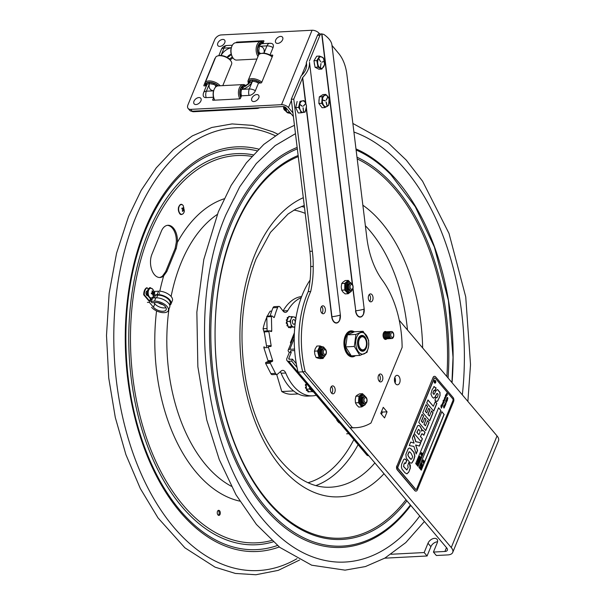 <?xml version="1.0" encoding="UTF-8"?>
<svg xmlns="http://www.w3.org/2000/svg" width="605" height="605" viewBox="0 0 605 605"><rect width="100%" height="100%" fill="white"/><g stroke="black" fill="none" stroke-linecap="round" stroke-linejoin="round"><path stroke-width="0.91" d="M176.252 248.474L166.806 271.569L163.683 275.888A14.588 8.735 -93 0 1 160 277.506A14.588 8.735 -93 0 1 151.726 269.717A14.588 8.735 -93 0 1 151.915 254.304L161.361 231.201A14.588 8.735 -93 0 1 167.933 225.279A14.588 8.735 -93 0 1 177.378 242.386L176.252 248.474L175.11 248.534L176.274 242.446A14.588 8.735 87 0 0 167.381 225.34M159.44 277.506A14.588 8.735 87 0 0 162.579 275.948L165.664 271.63L175.11 248.534M218.345 515.256A2.549 1.528 87 0 0 219.191 512.836A2.549 1.528 87 0 0 218.102 510.514M217.498 511.346A2.549 1.528 -93 0 1 218.647 510.317A2.549 1.528 -93 0 1 220.303 512.775A2.549 1.528 -93 0 1 218.912 515.399A2.549 1.528 -93 0 1 217.467 514.038A2.549 1.528 -93 0 1 217.498 511.346M353.917 132.041A217.641 130.37 -93 0 1 462.341 394.876M419.757 516.012A217.641 130.37 -93 0 1 336.614 562.037C306.811 560.048 279.691 542.625 255.257 509.758C201.979 439.699 188.185 302.167 225.831 214.919L239.686 186.854L256.293 163.531L275.086 145.639L295.474 133.66M267.365 316.12A47.228 28.291 87 0 1 270.201 311.174L271.728 311.091M282.694 310.524L283.352 310.494M276.674 374.419L281.771 391.548A47.228 28.291 87 0 0 292.207 394.241L298.182 393.931M281.771 391.548L293.569 390.936M266.805 317.322A47.228 28.291 87 0 0 263.069 328.742L264.544 333.688M267.055 328.538L263.069 328.742M290.46 342.581L291.308 342.543M294.544 320.022A2.344 1.407 -93 0 1 294.408 324.053A2.344 1.407 -93 0 1 292.366 321.648A2.344 1.407 -93 0 1 294.544 320.022M306.818 389.575L306.357 390.316A5.785 3.464 87 0 0 306.463 390.482L306.856 390.459M306.357 390.316L306.916 390.286A5.785 3.464 87 0 0 307.022 390.452L306.463 390.482M309.836 387.601A5.082 3.04 87 0 0 310.872 389.975L309.48 389.015L306.38 389.174L307.506 390.21A0.809 0.484 -93 0 0 307.446 390.354L307.022 390.452M313.103 391.473L308.24 391.889M312.588 391.851L310.872 389.975M311.832 390.853A5.082 3.04 87 0 0 312.823 391.14M307.506 390.21L308.974 391.541M309.48 389.015L309.722 387.003M306.281 383.396L306.38 389.174M306.916 390.286L306.894 389.643M308.353 390.974A0.809 0.484 -93 0 1 308.316 391.148L307.763 391.178A0.809 0.484 87 0 0 307.733 390.414M307.763 391.178L307.953 391.843L308.512 391.813L308.316 391.148M305.865 384.682A5.785 3.464 87 0 0 305.843 384.916L305.283 384.939L305.57 385.514L306.122 385.483L305.843 384.916M306.296 387.071A0.809 0.484 -93 0 1 306.183 387.102L305.631 387.132A0.809 0.484 87 0 0 305.57 385.514M305.631 387.132L305.389 387.707L305.948 387.676L306.183 387.102M305.948 387.676A5.785 3.464 87 0 0 305.994 387.903L305.434 387.934L306.153 388.191M289.137 316.793L289.349 316.4L288.797 316.43L287.004 320.718L286.271 320.166L286.989 320.756M294.839 327.207L291.376 326.602L288.85 326.866L294.779 327.207M287.375 319.795A0.809 0.484 -93 0 1 287.277 319.705L286.309 319.947A5.785 3.464 87 0 0 286.271 320.166M286.309 319.947L287.103 319.629M287.284 319.712A0.809 0.484 87 0 0 287.246 318.427L287.798 318.396A0.809 0.484 -93 0 1 287.882 318.525M287.798 318.396L287.768 317.678L287.209 317.708L287.246 318.427M287.73 317.678L288.26 317.595M291.345 318.26L291.671 316.665L293.191 316.854A5.082 3.04 87 0 0 291.345 318.26L290.763 319.705A5.082 3.04 87 0 0 290.665 323.138L289.795 321.331L286.687 321.497L288.275 326.76M291.376 326.602L290.665 323.138M289.795 321.331L290.763 319.705M291.149 324.764A5.082 3.04 87 0 0 292.896 326.791M293.97 326.98A5.082 3.04 87 0 0 294.832 326.647M295.837 318.722A5.082 3.04 87 0 0 294.264 317.043L295.134 317.262L296.004 319.069M293.191 316.854L294.264 317.043M291.671 316.665L288.57 316.823M287.004 320.718L286.687 321.497M288.404 326.783L288.464 327.479L289.024 327.449L288.85 326.866M289.538 326.98A0.809 0.484 -93 0 0 289.515 327.161L289.16 327.532M290.476 327.146A0.809 0.484 -93 0 1 290.483 327.328L289.931 327.358A0.809 0.484 87 0 0 289.893 327.048M291.164 327.267L290.96 327.789A5.785 3.464 87 0 1 290.816 327.819L290.483 327.328M286.188 322.911L286.952 322.367L286.188 322.911A5.785 3.464 87 0 0 286.218 323.146L286.967 323.471M287.269 323.41A0.809 0.484 -93 0 0 287.163 323.463L286.218 323.146M287.7 324.84A0.809 0.484 -93 0 1 287.609 324.945L287.05 324.968A0.809 0.484 87 0 0 286.989 323.501M288.01 325.891L287.504 325.838M287.05 324.968L286.974 325.671L287.534 325.641L287.609 324.945M289.931 327.358L290.755 327.827M286.952 319.72L286.551 319.652M153.791 302.644L154.827 303.861A7.373 3.645 -157.8 0 0 165.959 307.658M147.431 302.394L149.284 302.303L150.637 298.991M149.284 302.303L153.458 307.219A7.373 3.645 -157.8 0 0 160.597 311.083A7.373 3.645 -157.8 0 0 166.171 309.7A7.373 3.645 -157.8 0 0 163.305 304.912A7.373 3.645 -157.8 0 0 155.644 302.545L151.953 302.734L150.789 301.366L151.401 299.876L146.954 294.643A7.525 4.507 -93 0 1 149.806 287.655L150.365 287.625A7.525 4.507 87 0 0 148.497 289.75M151.401 299.876L151.946 299.846L152.71 297.985L155.856 297.819A9.688 4.787 22.2 0 1 165.921 300.927A9.688 4.787 22.2 0 1 169.687 307.227L168.319 310.577A9.688 4.787 22.2 0 1 160.99 312.392A9.688 4.787 22.2 0 1 151.605 307.31M150.789 301.366L154.479 301.177A9.688 4.787 22.2 0 1 164.552 304.285A9.688 4.787 22.2 0 1 168.319 310.577M148.157 290.513A7.525 4.507 87 0 0 147.507 294.612L146.954 294.643M147.507 294.612L149.17 296.579M149.828 297.342L151.946 299.846M163.04 304.731A7.978 3.948 22.2 0 1 158.245 302.772M159.334 303.045A7.373 3.645 -157.8 0 0 162.064 304.164M169.551 304.859L170.081 303.581A8.667 4.288 -157.8 0 0 166.708 297.947A8.667 4.288 -157.8 0 0 157.693 295.164L154.313 295.051L157.187 294.559A9.688 4.787 22.2 0 1 167.252 297.668A9.688 4.787 22.2 0 1 171.018 303.967A9.688 4.787 22.2 0 1 169.725 305.336M154.441 292.434L154.865 291.398L158.555 291.209A9.688 4.787 22.2 0 1 168.621 294.317A9.688 4.787 22.2 0 1 172.387 300.609L171.018 303.967M154.419 297.894L155.485 295.278M153.125 297.962L154.313 295.051M143.718 294.809A7.525 4.507 -93 0 1 146.576 287.821L147.128 287.791A7.525 4.507 87 0 0 144.277 294.779L143.718 294.809L148.853 300.866L149.412 300.836L150.607 298.953M144.277 294.779L149.412 300.836M148.293 289.16L147.128 287.791M147.749 295.588A2.36 1.414 -93 0 1 147.514 295.633A2.36 1.414 -93 0 1 145.979 293.349A2.36 1.414 -93 0 1 147.265 290.914A2.36 1.414 -93 0 1 147.469 290.929M154.041 294.726L154.797 292.858L153.995 291.912M150.804 288.146L150.365 287.625M151.968 291.081L152.505 290.876L153.073 292.434L153.708 292.094L153.859 292.994L153.231 293.342L153.194 294.93L152.664 295.142L152.694 293.546L151.454 293.924L151.303 293.017L152.543 292.646L151.968 291.081M153.073 292.434L152.49 292.465M153.859 292.994L152.301 292.722M153.231 293.342L151.424 293.433L152.362 293.07M153.194 294.93L152.679 294.96M152.694 293.546L151.416 293.614M180.146 205.08A4.606 2.76 87 0 0 178.339 209.625A4.606 2.76 87 0 0 180.608 213.958M183.232 208.74L183.345 207.334L183.844 207.78L183.731 209.186L184.306 209.973L183.512 210.018L182.77 211.432L182.264 210.986L182.99 209.549L181.81 208.785L182.044 207.976L183.232 208.74L181.848 208.808M183.844 207.78L183.345 207.802M183.731 209.186L182.559 209.247M184.306 209.973L184.064 210.79L183.489 209.995L182.786 210.033M353.638 332.047A12.418 7.441 87 0 0 351.119 331.464A12.418 7.441 87 0 0 344.328 344.253A12.418 7.441 87 0 0 352.397 356.269L350.25 356.383A12.418 7.441 -93 0 1 350.03 356.39M348.745 331.593A12.418 7.441 -93 0 1 348.972 331.578L353.683 332.032M358.326 338.498A7.237 4.333 -93 0 1 361.488 336.123M362.229 350.567A7.237 4.333 -93 0 1 358.841 348.533M357.608 341.182A7.933 4.749 87 0 0 358.977 348.76A7.933 4.749 87 0 0 365.836 348.866A7.933 4.749 87 0 0 365.246 337.446A7.933 4.749 87 0 0 358.432 338.255A7.933 4.749 87 0 0 357.608 341.182M351.271 355.869L345.727 346.907L347.361 334.852L354.538 331.752L363.113 331.306L355.929 334.406L354.303 346.461L359.846 355.422L351.271 355.869M345.727 346.907L354.303 346.461M355.929 334.406L347.361 334.852M359.846 355.422L367.023 352.322L368.619 346.257L368.657 340.267L363.113 331.306M355.891 340.396A10.852 6.504 -93 0 1 363.666 332.886A10.852 6.504 -93 0 1 368.619 346.257A10.852 6.504 -93 0 1 360.845 353.766A10.852 6.504 -93 0 1 355.891 340.396M285.477 107.289A5.558 3.328 87 0 0 286.634 111.479L285.741 107.501M286.634 111.471L286.8 112.25L291.065 113.763M289.659 112.099L286.8 112.25M318.986 101.64A5.211 3.123 -93 0 1 319.175 98.986M329.112 98.691L328.651 105.27L324.968 107.577L322.079 107.728L318.858 103.447L321.739 103.304L322.208 96.724L325.891 94.418L329.112 98.691M325.891 94.418L323.002 94.561L319.319 96.876L322.208 96.724M319.319 96.876L318.858 103.447M322.677 99.961L325.18 100.664L322.677 99.961M325.195 100.869L322.654 100.188M326.178 102.018L327.048 106.011L326.05 102.101M326.201 100.014L327.812 96.853M326.36 100.135L327.804 96.959L326.314 100.158M324.968 107.577L321.739 103.304M327.918 96.535A5.785 3.464 -93 0 1 328.628 104.68A5.785 3.464 -93 0 1 323.766 105.421A5.785 3.464 -93 0 1 323.055 97.276A5.785 3.464 -93 0 1 327.918 96.535M314.706 65.181A5.211 3.123 -93 0 1 314.26 62.549M317.943 67.117L315.061 67.268L313.95 60.757L316.74 56.212L319.621 56.061L323.516 58.027L324.628 64.531L321.837 69.083L317.943 67.117L316.838 60.606L319.621 56.061M313.95 60.757L316.838 60.606M315.061 67.268L318.956 69.235L321.837 69.083M320.31 67.601L321.043 63.638M320.907 63.623L320.446 67.624M321.792 62.179L324.25 61.264M318.797 58.73L320.597 61.778L318.933 58.647M318.646 58.314A5.785 3.464 -93 0 1 323.554 58.617A5.785 3.464 -93 0 1 323.645 66.784A5.785 3.464 -93 0 1 318.737 66.489A5.785 3.464 -93 0 1 318.646 58.314M285.681 110.912A3.615 2.17 -93 0 1 285.651 110.889A3.615 2.17 -93 0 1 284.675 109.671A3.615 2.17 -93 0 1 284.221 106.677M285.651 110.889L284.758 110.299A2.919 1.747 -93 0 1 283.972 109.316A2.919 1.747 -93 0 1 283.654 106.556M297.115 110.541A5.211 3.123 -93 0 1 296.79 109.944A5.211 3.123 -93 0 1 296.518 109.271M296.117 105.814A5.211 3.123 -93 0 1 296.586 103.818M306.523 105.996L305.101 112.099L301.139 112.81L298.257 112.961L295.716 107.561L298.598 107.41L300.019 101.307L303.975 100.596L305.661 103.273L306.523 105.996M303.975 100.596L300.019 101.307M297.138 101.459L295.716 107.561M299.959 104.635L302.296 106.321L300.072 104.468M302.387 106.268L299.974 104.408M303.15 107.819L303.559 111.963L303.014 107.841M303.468 105.905L305.54 103.621L303.551 106.094M301.139 112.81L300.284 110.087L298.598 107.41M305.661 103.273A5.785 3.464 -93 0 1 305.17 111.358A5.785 3.464 -93 0 1 300.284 110.087A5.785 3.464 -93 0 1 300.776 102.011A5.785 3.464 -93 0 1 305.661 103.273M305.54 103.621L303.536 105.92M322.964 348.593A3.592 2.148 87 0 0 321.905 348.76A3.592 2.148 87 0 0 321.013 349.841A3.592 2.148 87 0 0 321.263 354.598A3.592 2.148 87 0 0 323.327 355.634M324.046 347.512L319.962 345.916L317.542 351.006L319.1 357.29L323.085 358.485L323.63 357.358M323.085 358.485L320.015 358.644L317.617 358.069M319.962 345.916L316.891 346.068L315.273 348.631M315.265 348.654L314.471 351.165L314.834 354.318M317.542 351.006L314.471 351.165M323.478 347.058A6.254 3.743 87 0 0 323.357 346.93L323.055 346.831M314.842 354.341L316.029 357.449L317.602 358.069M319.1 357.29L316.029 357.449M349.675 283.473A3.592 2.148 87 0 0 349.478 283.435A3.592 2.148 87 0 0 347.724 284.713A3.592 2.148 87 0 0 347.973 289.47A3.592 2.148 87 0 0 350.038 290.513M349.448 281.59L348.276 280.41L344.782 283.359L344.737 290.022L348.185 293.735L349.796 292.48M348.185 293.735L345.122 293.894L342.99 292.064M348.276 280.41L345.213 280.569L343.058 282.059M343.043 282.074L341.712 283.518L341.273 286.861M344.782 283.359L341.712 283.518M341.273 286.883L341.666 290.181L342.974 292.049M344.737 290.022L341.666 290.181M363.635 396.698A3.592 2.148 87 0 0 361.684 397.946A3.592 2.148 87 0 0 361.934 402.703A3.592 2.148 87 0 0 363.998 403.739M363.545 394.868L362.607 393.711L358.946 396.094L358.531 402.688L361.775 406.9L363.718 405.721M361.775 406.9L358.712 407.059L356.678 404.979M362.607 393.711L359.544 393.87L357.305 395.08M357.29 395.088L355.876 396.252L355.256 399.557L355.46 402.847L356.663 404.964M358.946 396.094L355.876 396.252M358.531 402.688L355.46 402.847M323.592 350.59A2.42 1.452 -93 0 1 325.603 350.083A2.42 1.452 -93 0 1 326.019 353.464A2.42 1.452 -93 0 1 324.008 353.97A2.42 1.452 -93 0 1 323.592 350.59M322.526 349.962A3.532 2.117 -93 0 1 325.46 349.221A3.532 2.117 -93 0 1 326.065 354.152A3.532 2.117 -93 0 1 323.13 354.893A3.532 2.117 -93 0 1 322.526 349.962M323.955 355.506A3.532 2.117 -93 0 1 321.595 354.114A3.532 2.117 -93 0 1 321.497 350.015A3.532 2.117 -93 0 1 323.607 348.661M364.263 398.703A2.42 1.452 -93 0 1 366.275 398.188A2.42 1.452 -93 0 1 366.69 401.569A2.42 1.452 -93 0 1 364.679 402.075A2.42 1.452 -93 0 1 364.263 398.703M363.197 398.067A3.532 2.117 -93 0 1 366.131 397.326A3.532 2.117 -93 0 1 366.736 402.257A3.532 2.117 -93 0 1 363.802 402.998A3.532 2.117 -93 0 1 363.197 398.067M364.626 403.611A3.532 2.117 -93 0 1 362.266 402.219A3.532 2.117 -93 0 1 362.168 398.12A3.532 2.117 -93 0 1 364.278 396.767M350.303 285.469A2.42 1.452 -93 0 1 352.314 284.963A2.42 1.452 -93 0 1 352.73 288.343A2.42 1.452 -93 0 1 350.719 288.85A2.42 1.452 -93 0 1 350.303 285.469M349.229 284.834A3.532 2.117 -93 0 1 352.171 284.093A3.532 2.117 -93 0 1 352.776 289.024A3.532 2.117 -93 0 1 349.841 289.765A3.532 2.117 -93 0 1 349.229 284.834M350.666 290.377A3.532 2.117 -93 0 1 348.306 288.993A3.532 2.117 -93 0 1 348.208 284.887A3.532 2.117 -93 0 1 350.31 283.541M390.974 333.574A2.42 1.452 -93 0 1 392.985 333.068A2.42 1.452 -93 0 1 393.401 336.448A2.42 1.452 -93 0 1 391.39 336.955A2.42 1.452 -93 0 1 390.974 333.574M389.9 332.939A3.532 2.117 -93 0 1 392.842 332.198A3.532 2.117 -93 0 1 393.447 337.129A3.532 2.117 -93 0 1 390.512 337.877A3.532 2.117 -93 0 1 389.9 332.939M391.337 338.482A3.532 2.117 -93 0 1 388.97 337.098A3.532 2.117 -93 0 1 388.879 332.992A3.532 2.117 -93 0 1 390.981 331.646M390.308 338.535A3.532 2.117 -93 0 1 387.949 337.151A3.532 2.117 -93 0 1 387.85 333.045A3.532 2.117 -93 0 1 389.96 331.699M389.28 338.588A3.532 2.117 -93 0 1 386.92 337.204A3.532 2.117 -93 0 1 386.822 333.098A3.532 2.117 -93 0 1 388.932 331.752M388.259 338.641A3.532 2.117 -93 0 1 385.892 337.257A3.532 2.117 -93 0 1 385.793 333.151A3.532 2.117 -93 0 1 387.903 331.805M387.23 338.694A3.532 2.117 -93 0 1 384.863 337.31A3.532 2.117 -93 0 1 384.765 333.204A3.532 2.117 -93 0 1 386.875 331.858M386.202 338.747A3.532 2.117 -93 0 1 383.835 337.363A3.532 2.117 -93 0 1 383.736 333.257A3.532 2.117 -93 0 1 385.846 331.911M384.281 331.88A3.532 2.117 -93 0 1 384.818 331.963M385.173 338.8A3.532 2.117 -93 0 1 384.379 338.913M447.148 394.498L447.193 395.103L447.148 394.498M443.934 405.289L443.919 405.819M421.503 463.876L421.723 462.84L422.532 465.086L421.503 463.876M420.959 466.5L421.662 466.493L421.012 465.109M421.125 465.101L420.8 465.926L421.791 466.485L421.556 465.366L420.853 465.366M421.088 466.493L421.791 466.485M421.662 465.109L422.018 465.858L421.526 467.06L420.626 465.994L421.118 464.799L421.662 465.109L420.717 465.215M421.526 467.06L420.853 466.757L420.588 465.222M418.426 463.453L417.427 462.273L417.843 463.71L416.966 463.385L417.873 464.806L416.709 463.43L417.684 463.392L417.367 461.834L418.426 463.453L417.533 462.56M418.032 462.001L418.736 461.993L418.085 460.602M418.199 460.602L417.873 461.426L418.864 461.986L418.622 460.859L417.919 460.866M418.736 461.993L418.161 461.993M418.728 460.602L419.083 461.358L418.592 462.553L417.7 461.494L418.191 460.299L418.728 460.602L418.085 460.299M418.441 462.568L417.571 461.502L418.063 460.307L418.599 460.609L418.191 460.299M419.303 460.511L419.205 459.127L418.713 458.968M418.494 459.558L419.394 460.617L419.341 459.119L418.494 459.558M421.314 453.788L421.798 454.037L421.647 455.595L420.8 454.658L420.944 453.1L421.314 453.788M422.388 453.803L422.282 453.236M434.995 383.131A1.391 0.832 87 0 0 435.691 382.126A1.391 0.832 87 0 0 435.335 380.636A1.391 0.832 87 0 0 434.851 380.363M434.866 380.59A1.157 0.696 87 0 0 434.821 380.59A1.157 0.696 87 0 0 434.186 381.785A1.157 0.696 87 0 0 434.942 382.904A1.157 0.696 87 0 0 434.987 382.897M435.426 380.628A1.391 0.832 -93 0 1 435.781 382.156A1.391 0.832 -93 0 1 435.04 383.131A1.391 0.832 -93 0 1 434.14 381.785A1.391 0.832 -93 0 1 434.897 380.356A1.391 0.832 -93 0 1 435.426 380.628M442.618 405.214L442.179 406.492L441.264 405.35L441.786 407.445L440.916 406.212L441.295 408.224L440.886 405.857L441.711 406.931L441.264 404.949L442.126 406.136L441.983 404.692L442.195 404.193L442.641 404.881L442.595 403.217L443.11 403.792L442.905 402.469L443.374 403.18L443.155 401.849L443.601 402.552L443.14 400.374L443.979 401.712L443.843 400.162L444.047 399.663L444.493 400.351L444.335 398.967L444.819 399.625L444.448 397.803L445.106 398.861L444.834 397.901L445.393 398.256L445.34 396.948M445.56 396.94L445.356 396.487M445.552 396.683L445.545 396.025L445.877 396.358M445.961 396.343L446.074 394.505L446.687 395.08L446.694 393.22L447.148 394.014L446.838 393.484M445.749 395.579L446.036 396.139M446.195 395.277L446.165 394.505L446.687 395.08M446.883 394.188L446.445 395.436M446.649 394.755L446.641 395.413M446.732 395.405L446.218 394.868L446.384 396.003M446.316 395.504L443.972 401.312L444.108 402.862M445.953 396.464L444.781 399.935M444.471 400.071L444.229 400.623M444.471 400.692L443.889 402.045M443.979 402.038L444.191 402.537M443.578 402.227L442.868 404.148M443.079 403.49L443.155 404.117L442.648 403.588L442.709 404.609M442.436 405.146L442.376 405.804M445.62 397.629L445.083 396.925M444.811 398.219L445.015 398.869M444.297 399.118L444.819 399.625M444.252 400.949L444.04 400.215M442.747 403.195L443.019 403.8M442.618 403.989L442.346 403.603M442.399 405.479L442.089 404.753M442.126 406.136L441.196 404.942M441.136 406.159L441.711 406.931M441.688 406.938L441.718 407.399M442.179 406.492L441.695 406.424M442.111 405.842L442.089 406.499M445.56 403.716L445.295 403.195L445.469 403.724M444.872 406.258L444.66 404.76L445.182 405.335L445.008 403.898L445.492 404.556L445.583 402.975L445.908 403.996L445.227 405.66L444.713 405.123L444.781 406.742L444.191 406.053L444.607 406.401L444.569 404.76L445.083 405.335M445.847 403.278L444.932 405.69M445.265 403.066L445.764 403.694M445.484 402.975L445.522 403.769M445.492 404.556L445.053 404.064M444.41 405.138L444.599 405.539M444.773 406.144L444.456 406.726M446.399 400.744L446.021 401.153M446.498 400.737L446.112 401.145L445.983 400.034L446.49 399.996L446.845 401.697L445.93 400.124M445.893 400.041L446.399 400.003L446.755 401.705M445.983 400.034L446.399 400.003M443.828 407.694L444.365 407.762L443.934 408.042M444.32 407.657L443.556 407.036L443.745 405.947L443.541 406.696L444.282 406.787L444.365 407.762M444.176 407.142L443.465 407.044L444.176 407.142M444.274 407.142L443.556 407.036L444.274 407.142M443.669 406.265L444.289 407.717M445.628 395.443L445.537 395.035L445.424 395.572M421.201 470.1L444.047 414.387L441.809 411.74M423.235 462.167L423.364 463.052L422.698 462.038M422.532 462.137L422.668 460.549L423.515 461.486L423.568 462.545M422.661 461.433L422.471 460.715M423.364 463.052L423.031 462.674M420.967 468.096L421.39 467.363L421.088 468.603L420.029 466.984L421.05 468.194L421.39 467.363M421.088 468.603L419.983 467.09M422.532 465.086L421.458 463.982M421.163 464.398L421.677 462.946M424.105 461.252L423.961 460.798M444.176 414.38L421.284 470.198L418.962 467.453L441.854 411.634L444.047 414.387M422.872 462.364L422.267 461.222M422.955 462.848L423.001 462.364M423.356 459.921L423.455 460.481L423.22 459.929M433.596 411.045L436.689 403.512L435.207 401.758M433.346 406.288L435.267 401.607L436.87 403.497L433.717 411.196L426.744 402.945L427.977 399.943L433.346 406.288L427.916 400.094M414.07 443.125L412.353 438.035L413.775 434.564L415.862 441.711L420.815 442.641L419.409 446.082L415.673 444.97L417.594 450.506L416.149 454.022L413.933 446.422L409.267 445.56L410.697 442.081L414.07 443.125L410.674 442.142M416.074 453.765L417.405 450.513L415.627 444.97M419.25 446.029L420.634 442.656L415.68 441.726L413.669 434.836M411.113 463.165L411.854 462.863L413.601 459.989L414.705 456.155L413.828 452.419L410.447 448.456L409.343 448.025M407.762 454.763L409.381 457.849L410.855 459.308L411.597 458.923L411.045 459.301L411.786 458.908L412.678 456.669L411.128 453.379C409.85 451.784 409.109 451.398 408.904 452.23L407.762 454.763L408.504 456.548L411.045 459.301L411.786 458.908M409.328 451.874L408.723 452.238M410.629 448.449L414.009 452.404L414.894 456.147L413.782 459.974L412.043 462.855L411.203 463.158L409.963 462.696L406.273 458.083L405.857 454.4L408.314 448.577L409.434 448.018L410.447 448.456M409.237 451.874L407.944 454.756M426.782 412.95L428.726 408.201L430.019 409.729L428.075 414.478L429.437 416.089L431.562 410.908L433.089 412.723L429.731 420.906L422.759 412.663L426.079 404.571L427.606 406.386L425.527 411.468L426.782 412.95L425.338 411.476L427.425 406.394L426.011 404.73M429.611 420.762L432.908 412.731L431.494 411.067M429.437 416.089L427.886 414.486L429.837 409.736L428.665 408.36M433.24 377.497A2.896 1.732 -93 0 1 434.541 376.325A2.896 1.732 -93 0 1 435.645 376.885L453.077 397.5A2.896 1.732 -93 0 1 453.576 401.546L417.329 489.929A2.896 1.732 -93 0 1 416.021 491.101A2.896 1.732 -93 0 1 414.917 490.534L397.493 469.919A2.896 1.732 -93 0 1 396.993 465.873L433.051 377.505A2.896 1.732 87 0 1 434.36 376.333L434.541 376.325M414.917 490.534L414.735 490.542A2.896 1.732 87 0 0 415.839 491.109A2.896 1.732 87 0 0 415.93 491.101M434.715 377.943A1.27 0.764 87 0 0 434.624 377.943A1.27 0.764 87 0 0 434.05 378.458L397.803 466.833A1.27 0.764 87 0 0 398.022 468.618L415.454 489.233A1.27 0.764 87 0 0 415.938 489.483A1.27 0.764 87 0 0 416.028 489.468M396.993 465.873L396.804 465.88A2.896 1.732 87 0 0 397.303 469.926L397.493 469.919M414.735 490.542L397.303 469.926M434.239 378.45L397.992 466.826A1.27 0.764 87 0 0 398.211 468.603L415.635 489.218A1.27 0.764 87 0 0 416.127 489.468A1.27 0.764 87 0 0 416.694 488.953L452.941 400.578A1.27 0.764 87 0 0 452.721 398.793L435.298 378.178A1.27 0.764 87 0 0 434.814 377.928A1.27 0.764 87 0 0 434.239 378.45L434.05 378.458M445.522 396.192L445.976 396.729M447.148 394.014L447.367 395.141L446.974 394.18L446.891 394.725M444.289 402.529L443.654 402.083L443.329 403.49M442.164 404.329L442.641 404.881M443.064 401.849L443.601 402.552M444.01 405.819L444.032 405.282L444.01 405.819M445.658 401.342L446.361 402.824L445.59 401.349M447.171 400.329L447.435 399.391L447.261 400.692L446.792 398.945L446.596 399.716L446.936 398.612L447.171 400.329M446.694 398.952L446.702 399.398M446.513 398.74L446.936 398.612L447.155 400.056M447.027 397.5L447.889 398.022L447.549 399.232L447.745 398.332L447.292 397.614L447.065 398.347L447.027 397.5L447.798 398.022L447.458 399.239M433.914 386.678L436.137 387.926L434.972 390.769L433.966 390.482L433.528 391.39L433.082 392.736L433.467 394.021L434.103 394.301L436.386 390.134L437.634 389.605L440.009 392.395L440.054 395.617L437.725 400.949L436.795 401.531L434.889 400.162L436.054 397.326L436.976 397.78L437.755 396.23L438.156 394.505L437.748 393.704L437.044 393.469L434.95 397.424L433.588 398.128L432.204 396.978L430.934 394.105L432.083 389.756L434.299 386.572M434.466 390.293L433.777 390.49L434.284 390.301L432.9 392.743L433.278 394.036L434.103 394.301M435.993 397.477L436.976 397.78M437.748 393.704L436.855 393.484L437.559 393.711L436.855 393.484L434.768 397.432L433.407 398.143M422.411 438.761L421.178 441.771L414.206 433.52L417.752 425.64L419.061 425.368L420.301 426.449L421.761 429.293L421.609 431.138L422.698 430.057L425.088 432.242L423.833 435.29L422.108 433.679L421.466 434.352L420.558 436.568L422.411 438.761L420.369 436.576L422.018 433.694M407.702 465.85L408.7 462.651L410.326 465.245L410.288 468.293L408.776 472.119L406.961 473.874L405.04 472.815L402.053 469.177L401.38 467.06L401.622 464.292L403.694 459.52L404.662 458.938L406.832 460.518L405.615 463.49L404.556 463.029L403.906 464.262L403.701 466.523L406.878 470.009L408.231 467.226L407.702 465.85M404.805 462.923L404.374 463.037L404.805 462.923M423.621 416.096L421.541 421.178L422.797 422.668L424.748 417.919L426.033 419.446L424.09 424.196L425.451 425.807L427.576 420.626L429.104 422.434L425.746 430.624L418.773 422.373L422.093 414.289L423.621 416.096L422.033 414.44M418.032 466.349L415.703 463.604L438.595 407.785L440.924 410.53L418.032 466.349M440.054 395.617L439.82 392.403L437.453 389.612M439.238 397.916L439.873 395.625M436.704 401.531L437.544 400.956L439.056 397.924M434.851 390.633L435.955 387.934L433.732 386.686M419.946 432.325L420.067 430.889L418.592 429.3L417.042 432.409L418.978 434.7L419.946 432.325M418.501 429.323L416.86 432.424L418.978 434.7M421.534 431.047L421.579 429.308L420.112 426.457L418.872 425.375M425.088 432.242L422.608 430.064M421.057 441.62L422.222 438.769M423.712 435.146L424.899 432.25M409.721 463.922L408.632 462.802M410.288 468.293L409.532 463.929M408.776 472.119L410.107 468.3M406.87 473.874L408.594 472.134M406.046 459.656L404.571 458.945M406.832 460.518L405.857 459.664M406.832 470.017L403.512 466.538L404.374 463.037L405.289 463.354M405.486 463.354L406.643 460.534M426.033 419.446L424.68 418.07M424.09 424.196L425.852 419.454M425.451 425.807L423.901 424.203M429.104 422.434L427.508 420.777M422.797 422.668L421.352 421.186L423.439 416.111M425.625 430.48L428.922 422.449M440.924 410.53L438.557 407.891M417.942 466.251L440.795 410.538M421.156 455.3L420.982 454.589M420.815 454.68L420.74 453.599M420.944 453.984L420.944 453.1M421.851 455.096L421.519 454.718M420.014 458.772L420.43 458.068M420.135 459.286L418.841 457.917L419.454 456.745L419.53 458.204L419.878 457.35L420.097 458.877L420.611 458.121L420.135 459.286L418.97 457.909L419.454 456.745M419.446 458.098L419.878 457.35M419.424 461.018L418.131 459.649L418.675 458.673L419.446 458.87L419.424 461.018L418.259 459.649L418.804 458.666L419.446 458.87M417.873 464.806L416.58 463.438L416.845 463.09M417.533 463.339L417.367 461.834M417.843 463.71L417.034 463.468M420.604 457.335L420.982 456.714M420.725 457.849L419.431 456.48L420.687 457.44L421.163 456.767L420.725 457.849L419.666 456.23M446.929 397.5L447.329 397.341M447.201 397.621L447.065 398.37M445.446 395.035L445.53 395.443M447.518 400.056L447.171 400.699M447.345 399.398L447.428 400.064M446.422 398.74L446.838 398.612M445.62 400.926L446.316 402.786M442.588 403.996L442.807 404.722M446.188 395.897L446.195 396.494M447.118 393.613L447.065 395.194M446.596 395.088L446.573 394.672M445.915 394.891L446.104 395.284M444.834 397.545L445.295 398.264M443.457 401.191L443.881 401.72M442.815 402.469L443.276 403.187M443.2 400.54L443.397 401.198L443.2 400.54M446.603 393.696L446.921 394.377M447.095 395.11L447.057 394.505M443.488 401.191L443.193 400.51L443.397 401.198M435.35 380.817A1.157 0.696 87 0 0 434.912 380.59A1.157 0.696 87 0 0 434.277 381.778A1.157 0.696 87 0 0 435.033 382.897A1.157 0.696 87 0 0 435.645 382.088A1.157 0.696 87 0 0 435.35 380.817M435.517 381.528L434.935 381.823L435.116 382.511L434.617 381.188L435.358 381.702M434.617 381.188L435.426 381.528M435.146 381.695L435.055 382.436M434.821 381.173L434.783 381.899M421.738 453.032L421.632 452.472M423.213 461.857L422.963 461.396L423.213 461.857M423.001 462.069L422.903 461.532M358.878 345.19A6.542 3.917 -93 0 1 360.421 337.651A6.542 3.917 -93 0 1 365.276 338.823A6.542 3.917 -93 0 1 365.723 347.489A6.542 3.917 -93 0 1 362.002 349.713A6.542 3.917 -93 0 1 358.878 345.19M365.14 338.611A7.237 4.333 87 0 0 365.004 338.376A7.237 4.333 87 0 0 361.639 336.115A7.237 4.333 87 0 0 357.933 345.417A7.237 4.333 87 0 0 362.387 350.56A7.237 4.333 87 0 0 365.503 347.966A7.237 4.333 87 0 0 365.609 347.716M285.734 373.013A49.89 29.887 87 0 0 312.566 395.852L307.937 396.094A49.89 29.887 -93 0 1 281.106 373.247L285.734 373.013A5.785 3.464 87 0 0 282.626 370.358A5.785 3.464 87 0 0 281.189 370.978L277.566 374.117A2.775 1.664 -93 0 1 276.878 374.412A2.775 1.664 -93 0 1 275.487 373.368L270.329 363.272A0.696 0.416 -93 0 1 270.518 362.168L272.363 361.412A0.696 0.416 87 0 0 272.613 360.436L268.507 347.504A0.696 0.416 -93 0 1 268.847 346.514L270.775 346.491A0.696 0.416 87 0 0 271.146 345.652L268.877 331.661A0.696 0.416 -93 0 1 269.354 330.837L271.252 331.548A0.696 0.416 87 0 0 271.736 330.882L271.418 316.574A0.696 0.416 -93 0 1 272 315.961L273.868 317.443A0.696 0.416 87 0 0 274.413 317.126L273.528 317.171M270.518 362.168L265.89 362.403A0.696 0.416 87 0 0 265.701 363.514L270.329 363.272M275.487 373.368L270.858 373.603L265.701 363.514M312.566 395.852A49.89 29.887 87 0 0 316.309 395.262M271.146 345.652L266.518 345.894A0.696 0.416 -93 0 1 266.336 346.642M269.142 330.852L264.725 331.079A0.696 0.416 87 0 0 264.249 331.903L268.877 331.661M267.1 330.935L266.79 316.816L271.418 316.574M264.211 346.756L264.219 346.756A0.696 0.416 87 0 0 263.878 347.746L268.507 347.504M273.006 307.771L277.635 307.537A2.775 1.664 -93 0 1 278.882 306.417L274.254 306.652A2.775 1.664 87 0 0 273.006 307.771A64.591 38.69 87 0 0 270.163 315.976M277.635 307.537A64.591 38.69 87 0 0 274.413 317.126M280.251 371.788A5.785 3.464 -93 0 1 281.106 373.247M301.245 297.622A49.89 29.887 87 0 0 287.73 310.683L283.102 310.917A49.89 29.887 -93 0 1 301.653 296.533M278.882 306.417A2.775 1.664 -93 0 1 280.009 307.037L283.102 311.061A5.785 3.464 87 0 0 285.447 312.361A5.785 3.464 87 0 0 287.73 310.683M290.808 343.753L290.438 342.513L294.393 332.773M270.858 373.603A2.775 1.664 87 0 0 272.25 374.654L276.878 374.412M272.613 360.436L267.985 360.678A0.696 0.416 -93 0 1 267.735 361.654L272.363 361.412M267.985 360.678L263.878 347.746M267.372 316.203A0.696 0.416 87 0 0 266.79 316.816M266.518 345.894L264.249 331.903M265.89 362.403L267.735 361.654M383.252 407.324L387.064 411.831L384.561 417.934L380.749 413.427L383.252 407.324M381.513 414.327L382.436 412.073L381.672 411.173M382.436 412.073L387.064 411.831M395.693 383.888A4.749 2.843 -93 0 1 394.498 378.654A4.749 2.843 -93 0 1 397.016 375.334A4.749 2.843 -93 0 1 400.102 379.925A4.749 2.843 -93 0 1 397.508 384.81A4.749 2.843 -93 0 1 395.693 383.888M395.088 382.935A4.749 2.843 87 0 0 394.8 377.444M399.232 320.234L497.045 435.925A11.578 5.732 22.3 0 1 498.497 440.795L452.714 552.433A11.578 5.732 22.3 0 1 447.813 554.914L436.334 555.503L433.43 552.07L437.249 542.768A5.785 3.638 139.8 0 0 437.037 539.267A5.785 3.638 139.8 0 0 432.371 538.896A5.785 3.638 139.8 0 0 427.992 543.245L424.173 552.546L391.08 554.256M326.314 399.776L302.704 371.848A83.921 50.276 -93 0 1 308.202 291.64L310.705 291.512A69.454 41.609 87 0 0 313.201 266.427A69.454 41.609 87 0 0 312.354 251.219L309.851 251.347A69.454 41.609 -93 0 1 310.698 266.563L313.201 266.427M452.714 552.433A11.578 5.732 22.3 0 0 451.262 547.563L349.993 427.78M310.085 280.085A83.921 50.276 87 0 0 298.076 372.09L446.634 547.797A5.785 2.866 22.3 0 1 447.36 550.24A5.785 2.866 22.3 0 1 444.909 551.473L433.43 552.07M302.704 371.848L298.076 372.09M437.544 541.785A5.785 3.638 -40.2 0 0 430.896 546.678L427.077 555.987L424.173 552.546M427.077 555.987L384.757 558.173M336.675 419.348A5.785 3.638 -40.2 0 0 337.25 420.823L338.467 422.26A5.785 3.638 -40.2 0 0 339.821 423.077M337.25 420.823A5.785 3.638 -40.2 0 0 338.611 421.64M294.537 349.062L289.81 349.304A3.812 1.891 22.3 0 0 288.199 350.121A3.812 1.891 22.3 0 0 288.676 351.724L289.319 352.481L291.255 352.382L288.85 358.251A1.391 0.877 -40.2 0 0 288.903 359.09A1.391 0.877 -40.2 0 0 289.5 359.31L292.465 359.158L291.671 361.102L297.032 367.447M289.319 352.481L286.914 358.349A3.812 2.397 -40.2 0 0 287.05 360.656A3.812 2.397 -40.2 0 0 288.706 361.261L291.671 361.102M287.05 360.656L366.88 455.073A3.812 2.397 -40.2 0 0 368.536 455.678L368.74 455.663M291.255 352.382L290.612 351.626A1.391 0.688 22.3 0 1 290.438 351.036A1.391 0.688 22.3 0 1 291.028 350.741L294.65 350.552M296.321 363.718L292.465 359.158M395.443 381.339L394.415 380.121M213.504 97.254L206.161 97.632A5.566 3.501 139.8 0 1 203.182 95.151A6.375 6.375 0 0 1 203.658 92.588A6.375 3.161 22.3 0 1 206.358 91.219A6.375 3.819 87 0 0 206.161 97.632M241.501 95.809L249.071 95.416A5.566 3.501 -40.2 0 0 255.363 90.712L258.479 83.104A6.375 3.161 -157.7 0 0 252.391 81.395L249.721 82.582L244.004 86.863L241.698 89.396A6.375 3.819 87 0 0 241.501 95.809L240.487 98.282A0.696 0.439 139.8 0 1 239.701 98.872L213.043 100.248A0.696 0.439 139.8 0 1 212.718 99.719L213.588 97.586M187.913 104.96L214.624 39.839A5.785 3.638 139.8 0 1 221.158 34.946L312.059 30.25L281.537 104.673L190.636 109.376A5.785 3.638 139.8 0 1 188.125 108.461A5.785 3.638 139.8 0 1 187.913 104.96M206.441 85.789L204.203 85.91A0.696 0.439 139.8 0 1 203.877 85.381L214.866 58.587A0.696 0.439 139.8 0 1 215.312 58.103M216.855 86.182L216.84 86.167A5.067 3.184 -40.2 0 0 216.84 86.167A5.067 3.184 -40.2 0 0 215.614 85.449L213.852 84.435L209.481 83.611A6.375 3.161 -157.7 0 0 206.781 84.98L203.658 92.588M224.78 56.333L227.17 57.271A5.067 3.184 -40.2 0 0 231.223 54.253M236.094 42.728L236.109 42.69A0.696 0.439 139.8 0 1 236.888 42.1L263.553 40.724A0.696 0.439 139.8 0 1 263.878 41.253L262.895 43.651M270.435 43.341A5.566 3.501 139.8 0 1 271.365 43.401A5.566 3.501 139.8 0 1 273.052 47.583A6.375 3.161 -157.7 0 0 266.956 45.874A6.375 3.819 -93 0 1 269.83 43.288L262.26 43.681A6.375 3.819 87 0 0 259.386 46.267L258.789 50.812L259.28 52.779A5.067 3.184 -40.2 0 0 259.394 54.17M270.193 55.176L272.394 55.063A0.696 0.439 139.8 0 1 272.719 55.592L261.731 82.386A0.696 0.439 139.8 0 1 260.944 82.976L258.479 83.104M293.372 116.493L285.976 107.743A2.208 1.097 22.3 0 0 283.102 106.525L192.201 111.222A5.785 3.638 139.8 0 1 189.69 110.307L188.125 108.461M273.052 47.583L269.981 55.055M292.933 112.901L288.472 107.614L291.413 100.438M281.537 104.673A5.324 2.639 22.3 0 1 288.472 107.614M319.674 34.001L318.994 33.192A5.324 2.639 -157.7 0 0 312.059 30.25M248.753 83.936A5.067 3.184 -40.2 0 0 245.675 86.296M260.642 53.618A4.855 3.055 -40.2 0 0 259.28 52.779M231.216 54.231A4.855 3.055 -40.2 0 0 227.17 57.271M232.267 56.787A5.067 3.184 139.8 0 1 229.257 58.942A5.067 3.184 -40.2 0 0 232.267 56.787M215.614 85.449A4.855 3.055 -40.2 0 0 215.735 86.961M263.115 43.106A7.29 4.371 87 0 0 261.693 42.796A7.29 4.371 87 0 0 259.416 44.052L259.991 45.141M260.558 44.475A7.29 4.371 87 0 0 259.757 43.696M259.439 46.139L258.804 44.936A7.29 4.371 87 0 0 258.585 54.17L259.243 53.217M258.04 52.559L259.174 52.499M263.273 42.713A7.759 4.643 87 0 0 258.093 45.685A7.759 4.643 87 0 0 258.622 54.964M263.417 42.373A8.682 5.203 87 0 0 260.884 41.45A8.682 5.203 87 0 0 256.467 46.547A8.682 5.203 87 0 0 257.503 55.652A8.682 5.203 87 0 0 257.987 56.462M260.884 41.45L235.761 42.743A8.682 5.203 87 0 0 232.025 45.867A8.682 5.203 87 0 0 232.38 56.946A8.682 5.203 87 0 0 232.623 57.369A8.682 5.203 87 0 0 236.653 60.084L256.928 59.04M232.025 45.867L231.73 46.494A7.759 4.643 87 0 0 232.048 56.394A7.759 4.643 87 0 0 232.26 56.772L232.623 57.369M259.121 47.031L257.987 47.092M206.88 84.776L206.04 84.534L206.396 83.656M213.436 84.276L213.384 83.165A7.29 3.615 22.3 0 1 218.102 85.872M213.951 83.369L213.557 84.322M205.851 85.819A7.759 3.842 22.3 0 1 212.71 82.711A7.759 3.842 22.3 0 1 218.481 85.857M206.237 85.804A7.29 3.615 22.3 0 1 206.071 85.275L206.592 85.426M206.04 84.534A7.29 3.615 22.3 0 1 206.161 84.072A7.29 3.615 22.3 0 1 212.068 82.794L212.121 83.883M205.791 85.827L205.685 85.66A8.682 4.303 22.3 0 1 205.178 82.802A8.682 4.303 22.3 0 1 212.998 81.478A8.682 4.303 22.3 0 1 220.182 85.766M221.347 49.459A6.375 6.375 0 0 1 226.92 45.511A6.375 3.819 87 0 0 224.047 48.09A6.375 3.161 -157.7 0 0 221.347 49.459L218.806 55.66A7.759 3.842 22.3 0 1 223.676 55.978A7.759 3.842 22.3 0 1 230.596 60.492L231.095 61.287A8.682 4.303 22.3 0 1 231.602 64.145L222.791 85.63M205.178 82.802L215.539 57.551A8.682 4.303 22.3 0 1 217.898 55.872A8.682 4.303 22.3 0 1 223.351 56.227A8.682 4.303 22.3 0 1 231.095 61.287M257.533 82.59L258.025 81.539A7.29 3.615 22.3 0 1 260.4 83.006M256.686 80.979L256.248 82.046L256.747 81.002A7.29 3.615 22.3 0 0 249.328 81.38L250.478 81.872M248.912 83.747A7.759 3.842 22.3 0 1 250.44 80.185A7.759 3.842 22.3 0 1 257.496 81.047A7.759 3.842 22.3 0 1 260.785 82.983M249.162 83.429A7.29 3.615 22.3 0 1 249.033 82.008L249.873 82.363M252.701 80.193L252.202 81.403M248.897 83.762L248.64 83.346A8.682 4.303 22.3 0 1 248.133 80.488A8.682 4.303 22.3 0 1 257.995 79.89A8.682 4.303 22.3 0 1 261.821 82.167M248.133 80.488L258.486 55.244A8.682 4.303 22.3 0 1 260.853 53.558L261.761 53.346A7.759 3.842 22.3 0 1 268.461 54.306A7.759 3.842 22.3 0 1 272.273 56.688M260.853 53.558A8.682 4.303 22.3 0 1 268.348 54.639A8.682 4.303 22.3 0 1 272.174 56.915M214.336 88.996L214.041 89.623A7.759 4.643 87 0 0 214.571 99.901L214.73 100.158A8.682 5.203 87 0 1 214.336 88.996A8.682 5.203 87 0 1 215.826 86.878A8.682 5.203 87 0 1 218.072 85.872L243.195 84.579A8.682 5.203 87 0 0 240.949 85.585A8.682 5.203 87 0 0 239.852 98.842M240.465 89.593L241.645 89.532M241.334 95.174L240.435 95.991A7.29 4.371 87 0 1 241.773 87.128L242.219 88.383M240.17 94.826L241.251 94.773M245.6 86.334A7.29 4.371 87 0 0 244.004 85.925A7.29 4.371 87 0 0 242.492 86.477L242.87 87.566M245.895 86.031A7.759 4.643 87 0 0 241.977 86.364A7.759 4.643 87 0 0 240.737 97.685M246.084 85.819A8.682 5.203 87 0 0 243.195 84.579M232.849 57.732A5.067 3.184 139.8 0 1 230.036 59.736M191.619 111.214A6.481 4.076 -40.2 0 0 193.842 111.721L256.974 108.461A6.481 4.076 -40.2 0 0 259.628 107.735M217.823 43.091A4.341 2.73 139.8 0 1 224.266 39.801A4.341 2.73 139.8 0 1 221.785 45.844A4.341 2.73 139.8 0 1 217.823 43.091M275.676 40.096A4.341 2.73 139.8 0 1 282.119 36.807A4.341 2.73 139.8 0 1 279.646 42.849A4.341 2.73 139.8 0 1 275.676 40.096M193.978 101.232A4.341 2.73 139.8 0 1 200.421 97.942A4.341 2.73 139.8 0 1 197.941 103.984A4.341 2.73 139.8 0 1 193.978 101.232M251.831 98.244A4.341 2.73 139.8 0 1 258.274 94.955A4.341 2.73 139.8 0 1 255.794 100.997A4.341 2.73 139.8 0 1 251.831 98.244M352.851 288.835L355.77 310.826A7.078 4.235 87 0 0 359.188 316.665A7.078 4.235 87 0 0 363.545 313.851L363.545 313.851A10.361 10.361 0 0 0 364.165 308.845A10.361 0.96 173 0 1 355.77 310.826L353.01 288.237M364.165 308.845L331.858 44.475C331.207 41.095 328.523 37.729 323.811 34.402L321.694 33.903L352.291 284.244M352.586 284.728L321.936 33.918M345.425 155.485L364.165 308.716A7.336 4.394 -93 0 1 360.739 317.035A7.336 4.394 -93 0 1 355.543 310.872M321.694 33.903A3.706 2.216 87 0 0 321.565 33.903A3.706 2.216 87 0 0 319.969 35.234L317.474 35.362L306.372 62.421L306.614 64.584C306.72 68.539 304.905 72.29 301.169 75.829L291.27 99.258L293.765 99.129L302.704 77.523C307.446 72.524 309.707 67.465 309.488 62.338L340.32 314.668M306.281 108.749L331.941 316.77A7.078 4.235 87 0 0 335.359 322.616A7.078 4.235 87 0 0 339.715 319.795L339.715 319.795A10.361 10.361 0 0 0 340.335 314.789A10.361 0.96 173 0 1 331.941 316.77L331.714 316.816A7.336 4.394 -93 0 0 336.909 322.987A7.336 4.394 -93 0 0 340.335 314.66M306.425 107.932L331.714 316.816M331.971 45.42L338.792 53.58A31.831 19.073 -93 0 1 346.862 74.302L366.819 237.629A69.454 41.609 -93 0 0 382.345 280.16A83.921 50.276 -93 0 1 402.128 347.391L370.986 423.008A83.921 50.276 -93 0 1 356.073 427.682A83.921 50.276 -93 0 1 352.405 427.644L305.17 371.583A83.921 50.276 -93 0 1 310.705 291.512M293.765 99.129L312.354 251.219M309.352 61.12L319.969 35.234M355.445 355.649A13.023 7.804 -93 0 1 352.412 356.874A13.023 7.804 -93 0 1 345.024 349.902A13.023 7.804 -93 0 1 345.213 336.123A13.023 7.804 -93 0 1 351.066 330.859A13.023 7.804 -93 0 1 354.303 331.827M322.533 305.843A3.978 2.382 -93 0 1 322.813 305.797A3.978 2.382 -93 0 1 325.384 309.42A3.978 2.382 -93 0 1 323.501 313.708A3.978 2.382 -93 0 1 323.221 313.745A3.978 2.382 -93 0 1 320.65 310.131A3.978 2.382 -93 0 1 322.533 305.843M370.2 293.947A3.978 2.382 -93 0 1 370.472 293.909A3.978 2.382 -93 0 1 373.043 297.524A3.978 2.382 -93 0 1 371.16 301.812A3.978 2.382 -93 0 1 370.88 301.857A3.978 2.382 -93 0 1 368.316 298.235A3.978 2.382 -93 0 1 370.2 293.947M332.327 385.922A3.978 2.382 -93 0 1 332.599 385.884A3.978 2.382 -93 0 1 335.17 389.499A3.978 2.382 -93 0 1 333.287 393.787A3.978 2.382 -93 0 1 333.007 393.832A3.978 2.382 -93 0 1 330.436 390.21A3.978 2.382 -93 0 1 332.327 385.922M386.829 338.815A3.978 2.382 -93 0 1 385.922 339.39A3.978 2.382 -93 0 1 385.65 339.435A3.978 2.382 -93 0 1 383.078 335.813A3.978 2.382 -93 0 1 384.962 331.525A3.978 2.382 -93 0 1 385.234 331.487A3.978 2.382 -93 0 1 386.232 331.79M379.985 374.034A3.978 2.382 -93 0 1 380.258 373.988A3.978 2.382 -93 0 1 382.829 377.611A3.978 2.382 -93 0 1 380.946 381.899A3.978 2.382 -93 0 1 380.666 381.937A3.978 2.382 -93 0 1 378.102 378.322A3.978 2.382 -93 0 1 379.985 374.034M350.938 331.472A13.023 7.804 87 0 0 349.826 331.094M351.157 356.768A13.023 7.804 87 0 0 352.223 356.284M379.388 381.415A3.978 2.382 87 0 0 379.04 374.646M331.729 393.303A3.978 2.382 87 0 0 331.381 386.542M369.602 301.328A3.978 2.382 87 0 0 369.254 294.567M321.943 313.216A3.978 2.382 87 0 0 321.595 306.455M291.27 99.258L309.851 251.347M310.698 266.563A69.454 41.609 -93 0 1 308.202 291.64A83.921 50.276 87 0 0 302.666 371.712L305.17 371.583M302.666 371.712L349.902 427.78L352.405 427.644M349.902 427.78A83.921 50.276 87 0 0 353.577 427.811L356.073 427.682M317.474 35.362A3.706 2.216 -93 0 1 319.062 34.031L321.565 33.903M165.664 271.63L166.806 271.569M275.101 135.649A221.68 132.79 87 0 0 135.528 217.86A221.68 132.79 87 0 0 144.103 480.272A221.68 132.79 87 0 0 296.972 558.68M258.698 149.132A202.577 121.348 87 0 0 145.124 229.174A202.577 121.348 87 0 0 148.626 459.286A202.577 121.348 87 0 0 279.26 546.965M257.019 150.796A200.671 120.206 87 0 0 145.51 230.331A200.671 120.206 87 0 0 137.895 251.952A200.671 120.206 87 0 0 148.505 457.146A200.671 120.206 87 0 0 277.423 545.483M253.17 154.842A195.801 117.287 87 0 0 147.96 233.22A195.801 117.287 87 0 0 150.017 452.419A195.801 117.287 87 0 0 273.173 541.853M168.992 308.928A144.678 86.666 87 0 0 206.101 465.237A144.678 86.666 87 0 0 231.337 486.269M217.286 214.45A144.678 86.666 87 0 0 180.993 263.122A144.678 86.666 87 0 0 171.102 296.465M163.683 275.888A153.42 91.899 87 0 0 159.826 291.217M159.538 292.586A153.42 91.899 87 0 0 159.365 293.44M156.559 310.917A153.42 91.899 87 0 0 239.746 501.129M224.122 198.795A153.42 91.899 87 0 0 177.378 242.386M251.786 156.377A193.895 116.145 87 0 0 149.48 234.316A193.895 116.145 87 0 0 150.985 450.044A193.895 116.145 87 0 0 271.645 540.469M293.962 210.079A137.811 82.552 -93 0 1 305.215 213.376M353.834 439.646A137.811 82.552 -93 0 1 308.051 482.707M301.479 206.434A142.152 85.154 -93 0 1 304.466 207.281M358.107 444.705A142.152 85.154 -93 0 1 315.908 485.558M365.367 225.748A142.152 85.154 -93 0 1 370.01 230.876A142.152 85.154 -93 0 1 407.49 329.997M374.873 462.923A142.152 85.154 -93 0 1 330.602 487.199C311.741 488.227 293.682 477.685 276.409 455.565C262.441 436.659 252.497 412.822 246.568 384.069C238.166 338.566 241.342 296.828 256.112 258.872L270.465 232.396L288.063 213.996L295.981 208.952L304.247 205.45M384.009 473.73A152.218 91.181 -93 0 1 281.257 467.294A152.218 91.181 -93 0 1 254.841 254.645A152.218 91.181 -93 0 1 303.302 197.706M362.856 205.193A152.218 91.181 -93 0 1 422.653 347.935M405.978 499.715A193.608 115.971 -93 0 1 267.644 500.592A193.608 115.971 -93 0 1 234.044 230.127A193.608 115.971 -93 0 1 298.273 156.612M357.2 158.903A193.608 115.971 -93 0 1 446.861 376.567M406.915 500.827A194.901 116.75 -93 0 1 274.738 509.297C257.647 491.736 243.77 468.588 233.099 439.843C208.642 374.949 209.088 288.577 234.097 229.038C240.752 212.801 248.753 198.811 258.085 187.058A194.901 116.75 -93 0 1 298.144 155.5M356.995 157.217A194.901 116.75 -93 0 1 448.071 377.996M274.738 509.297A194.901 116.75 -93 0 1 267.735 501.605M410.409 504.956L408.103 507.928A201.571 120.743 -93 0 1 265.542 506.975A201.571 120.743 -93 0 1 230.565 225.378A201.571 120.743 -93 0 1 297.335 148.883M356.118 150.025A201.571 120.743 -93 0 1 390.875 174.671L415.264 206.691L434.382 247.09L448.403 300.466L453.024 357.373L451.943 382.572M410.818 505.44A202.864 121.522 -93 0 1 264.597 508.041A202.864 121.522 -93 0 1 229.393 224.637A202.864 121.522 -93 0 1 297.153 147.431M355.974 148.898A202.864 121.522 -93 0 1 452.048 382.7M153.458 307.219L154.827 303.861M154.479 301.177L155.856 297.819M154.509 303.491L154.872 302.583M158.555 291.209L157.187 294.559M156.612 297.811L157.693 295.164M149.669 288.706A4.606 2.76 87 0 0 147.968 294.136A4.606 2.76 87 0 0 150.131 297.584M150.274 288.351A4.863 2.912 -93 0 1 152.838 289.364C154.464 291.602 154.585 294.015 153.209 296.601A4.863 2.912 -93 0 1 150.395 297.736A4.863 2.912 -93 0 1 148.278 294.166A4.863 2.912 -93 0 1 150.274 288.351M184.192 211.795A4.863 2.912 -93 0 1 183.686 212.975A4.863 2.912 -93 0 1 179.791 213.157A4.863 2.912 -93 0 1 179.065 206.698A4.863 2.912 -93 0 1 182.816 205.201A4.863 2.912 -93 0 1 183.307 205.745C181.47 203.34 179.844 203.953 178.437 207.598C178.762 216.998 182.385 214.692 183.686 212.975L184.351 211.463L183.307 205.745M354.454 355.702L352.397 356.269A12.418 7.441 87 0 0 354.386 355.702M350.923 355.498A11.956 7.162 -93 0 1 345.047 341.258A11.956 7.162 -93 0 1 353.26 332.175M287.851 112.696A5.558 3.328 87 0 0 288.237 112.878M286.778 112.144A5.558 3.328 -93 0 1 286.286 111.524A5.558 3.328 -93 0 1 285.106 107.055M288.615 113.044A5.558 3.328 -93 0 1 286.936 112.303M324.983 355.445A4.863 2.912 -93 0 1 320.4 354.81A4.863 2.912 -93 0 1 321.61 347.565A4.863 2.912 -93 0 1 324.628 348.609M324.961 348.775L323.751 347.255L321.898 346.612A5.558 3.328 87 0 0 320.892 346.937A5.558 3.328 87 0 0 319.115 354.038A5.558 3.328 87 0 0 322.473 357.714L322.367 357.721A5.558 3.328 -93 0 1 319.001 354.046A5.558 3.328 -93 0 1 320.779 346.945A5.558 3.328 -93 0 1 321.792 346.62A5.558 3.328 -93 0 1 321.845 346.62M318.873 356.368A6.254 3.743 87 0 0 319.682 357.464M322.495 358.311A6.254 3.743 87 0 0 323.441 357.736M317.897 350.257A6.254 3.743 87 0 0 317.769 351.928M320.544 346.09A6.254 3.743 87 0 0 320.06 346.317A6.254 3.743 87 0 0 319.606 346.657M351.694 290.324A4.863 2.912 -93 0 1 346.801 288.797A4.863 2.912 -93 0 1 349.486 282.164A4.863 2.912 -93 0 1 351.339 283.488M348.934 281.499A5.558 3.328 87 0 0 348.609 281.491A5.558 3.328 87 0 0 345.561 286.672A5.558 3.328 87 0 0 349.183 292.586L349.07 292.593A5.558 3.328 -93 0 1 345.447 286.679A5.558 3.328 -93 0 1 348.503 281.499A5.558 3.328 -93 0 1 348.556 281.491M344.737 289.046A6.254 3.743 87 0 0 345.243 290.566M347.678 293.191A6.254 3.743 87 0 0 348.699 293.304M345.289 282.928A6.254 3.743 87 0 0 344.774 284.335M348.782 280.954A6.254 3.743 87 0 0 348.276 280.841A6.254 3.743 87 0 0 347.762 280.841M365.654 403.558A4.863 2.912 -93 0 1 360.709 401.818A4.863 2.912 -93 0 1 363.718 395.443A4.863 2.912 -93 0 1 365.299 396.714M363.204 394.785A5.558 3.328 87 0 0 362.569 394.725A5.558 3.328 87 0 0 359.544 399.391A5.558 3.328 87 0 0 363.144 405.819L363.038 405.826A5.558 3.328 -93 0 1 359.43 399.398A5.558 3.328 -93 0 1 362.463 394.725A5.558 3.328 -93 0 1 362.516 394.725M358.591 401.72A6.254 3.743 87 0 0 359.007 403.308M361.298 406.28A6.254 3.743 87 0 0 362.312 406.545M359.483 395.746A6.254 3.743 87 0 0 358.886 397.061M363.083 394.331A6.254 3.743 87 0 0 362.584 394.135A6.254 3.743 87 0 0 362.07 394.059M271.736 330.882L269.747 330.988M451.262 547.563L497.045 435.925M444.909 551.473L446.482 547.631M430.896 546.678L427.992 543.245M288.85 358.251L289.734 359.302M288.706 361.261L368.536 455.678M290.975 350.741L290.612 351.626M294.227 338.543L289.81 349.304M213.58 90.848L206.358 91.219L209.481 83.611M249.071 95.416A6.375 3.819 -93 0 1 249.268 89.003A6.375 3.161 22.3 0 1 255.363 90.712M204.316 85.902L203.877 85.381M237.364 42.66L236.888 42.1M263.909 41.148L263.553 40.724M272.749 55.494L272.394 55.063M213.157 100.241L212.718 99.719M192.201 111.222L190.636 109.376M301.698 75.36L306.372 63.971M318.601 34.145L318.994 33.192M252.391 81.395L249.268 89.003L241.698 89.396M241.713 89.358A10.421 6.557 -40.2 0 0 252.361 81.395M259.386 46.267L266.956 45.874L263.954 53.195M263.893 53.195A10.421 6.557 -40.2 0 0 259.371 46.298M221.006 55.509L224.047 48.09L231.269 47.719M231.246 47.795A10.421 6.557 -40.2 0 0 221.059 55.509M209.512 83.611A10.421 6.557 -40.2 0 0 213.603 90.773M256.497 107.902L256.974 108.461M193.366 111.161L193.842 111.721M331.994 45.443L345.44 155.485M305.926 103.879L302.704 77.523M302.508 77.818L305.601 103.137M306.622 66.066L306.289 63.343M277.544 134.038L272.968 131.867L252.633 125.401L232.033 123.927L211.795 127.474L192.337 135.898L173.431 149.564L156.264 167.857L141.192 190.341L128.54 216.492L116.568 253.192L109.134 293.319L106.503 335.45L108.749 378.08L115.29 417.45L125.916 454.65L140.299 488.492L158.003 517.903L184.88 547.805L215.077 567.165L235.368 573.442L255.907 574.75L278.247 570.364L299.558 560.033M137.895 251.952C118.603 314.645 122.853 396.774 148.505 457.146M424.408 521.518L405.781 542.594L384.962 558.052L365.397 566.567L345.054 570.144L311.681 565.199L279.82 547.404L256.414 524.444L235.988 494.784L219.237 459.528L206.766 419.976L197.858 366.706L196.852 312.157L203.802 259.522L218.329 211.848L231.125 185.448L246.386 162.798L263.78 144.429L282.936 130.801L294.454 125.318M352.866 123.45L388.349 143.045L406.288 160.136L422.585 181.22L449.008 233.439L465.737 296.881L470.524 364.656L467.877 401.425M306.667 390.603L307.227 390.58M308.164 391.911L308.724 391.881M306.115 384.349L305.563 384.372M305.722 388.266L306.281 388.236M288.033 317.428L287.473 317.459M286.952 322.359L286.437 322.389M287.299 326.019L287.851 325.989M290.786 327.827L290.234 327.857M288.706 327.592L289.258 327.562M286.513 323.524L287.065 323.501M153.209 296.601C151.893 298.197 150.66 298.469 149.518 297.426C146.992 295.875 147.582 288.207 150.01 288.29C150.184 287.738 151.121 288.101 152.838 289.364M147.423 291.073L146.765 291.103M147.65 295.467L146.992 295.497M284.834 106.911L285.976 111.411L288.729 113.044M326.231 102.033L327.222 105.943M320.975 63.54L320.378 67.752M320.65 61.816L318.835 58.534M303.203 107.819L303.604 111.963M325.293 355.248L324.257 356.882L322.473 357.714M348.503 281.499L351.671 283.647M352.004 290.128L350.953 291.769L349.183 292.586M362.463 394.725L364.112 395.141L365.632 396.88M365.964 403.353L364.921 404.995L363.144 405.819M365.276 338.823L365.004 338.376M365.723 347.489L365.503 347.966M264.619 331.064L269.248 330.822M267.176 316.135L271.804 315.893M348.798 433.694L346.627 433.808M288.199 350.121L294.287 335.268M226.92 45.511L232.358 45.231M271.365 43.401A6.375 6.375 0 0 0 269.83 43.288M209.209 83.634L209.67 82.499M218.813 55.66L217.898 55.872M363.545 313.851L364.097 308.747M339.715 319.795L340.267 314.691M340.335 314.789L309.488 62.338M306.614 66.187L306.243 63.154"/></g></svg>

